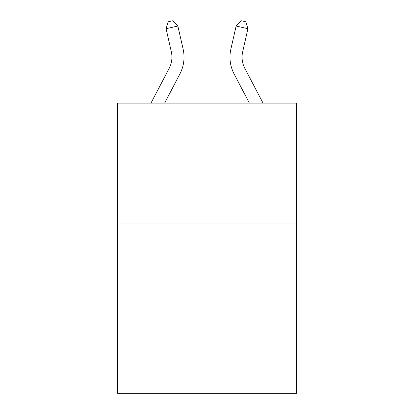 <?xml version="1.0" encoding="UTF-8"?>
<svg xmlns="http://www.w3.org/2000/svg" width="414" height="414" viewBox="0 0 414 414"><rect width="100%" height="100%" fill="white"/><g stroke="black" fill="none" stroke-linecap="round" stroke-linejoin="round"><path stroke-width="0.62" d="M296.481 224.01L296.481 393.3L117.519 393.3L117.519 103.086L296.481 103.086L296.481 224.01L117.519 224.01M244.829 68.362L263.019 103.086L244.829 68.362A24.183 24.183 41.4 0 1 242.671 51.766L247.924 28.711L236.135 26.025L230.883 49.08A36.277 36.277 -138.6 0 0 234.117 73.971L249.368 103.086M150.981 103.086L169.171 68.362A24.183 24.183 -41.4 0 0 171.329 51.766L166.076 28.711L168.213 21.776L172.928 20.7L177.865 26.025L183.117 49.08A36.277 36.277 138.6 0 1 179.883 73.971L164.632 103.086M177.865 26.025L166.076 28.711M236.135 26.025L241.072 20.7L245.787 21.776L247.924 28.711"/></g></svg>

